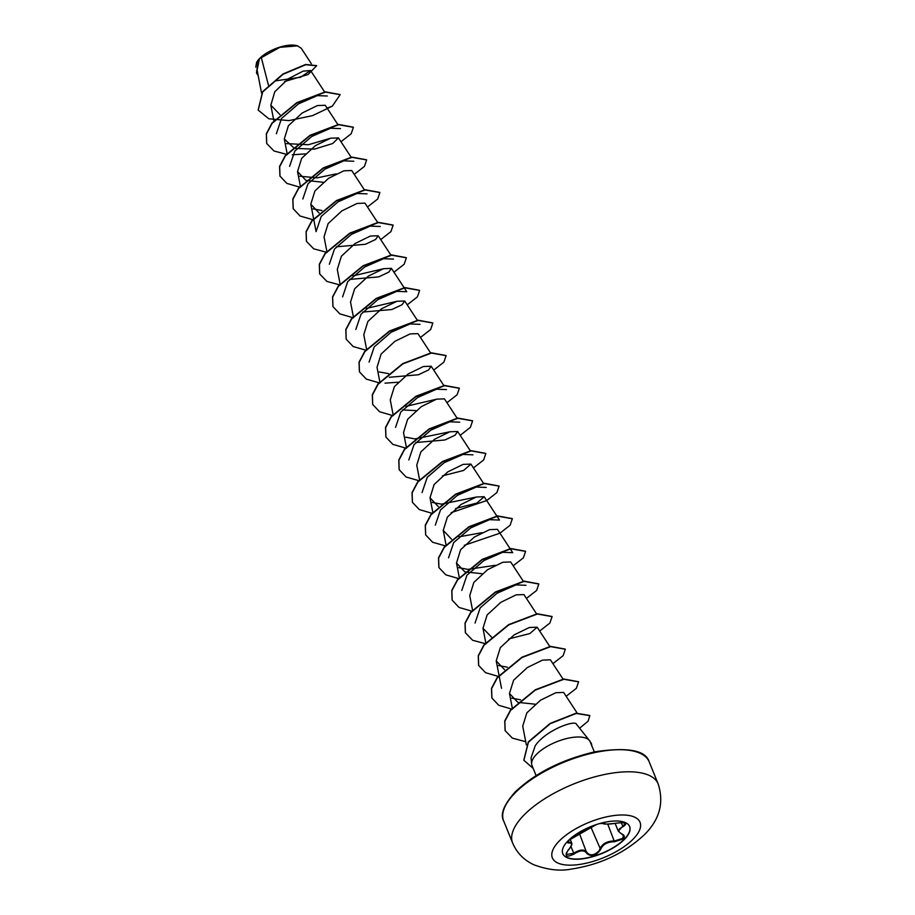 <?xml version="1.0" encoding="UTF-8"?>
<svg xmlns="http://www.w3.org/2000/svg" width="915" height="915" viewBox="0 0 915 915"><rect width="100%" height="100%" fill="white"/><g stroke="black" fill="none" stroke-linecap="round" stroke-linejoin="round"><path stroke-width="1.37" d="M629.589 826.439A36.074 14.56 -22.1 0 1 624.305 839.181A36.074 14.56 -22.1 0 1 589.111 857.401A36.074 14.56 -22.1 0 1 562.748 853.592M624.396 839.398A36.074 14.56 -22.1 0 1 589.066 857.652A36.074 14.56 -22.1 0 1 562.794 853.695A36.074 14.56 -22.1 0 1 568.032 840.851A36.074 14.56 -22.1 0 1 603.362 822.596A36.074 14.56 -22.1 0 1 629.634 826.554A36.074 14.56 -22.1 0 1 624.396 839.398M603.431 823.18A0.652 0.641 -23.8 0 0 604.129 823.409C605.398 824.404 609.676 824.289 616.985 823.077L616.985 823.077C625.917 822.219 627.93 823.42 623.046 826.68C617.751 829.082 617.419 831.541 622.063 834.068C624.59 835.269 624.979 836.882 623.229 838.918L614.48 841.777C607.32 841.8 602.711 844.373 600.617 849.509C596.214 855.708 591.662 857.081 586.984 853.626C584.582 849.852 580.293 849.955 574.128 853.958C566.385 857.721 564.372 856.52 568.078 850.344C572.264 845.151 572.596 842.692 569.073 842.955C567.117 843.173 567.025 842.303 568.787 840.325L596.214 824.621M615.143 823.431L618.277 831.14L625.277 823.557C625.769 822.631 623.024 822.482 617.019 823.1C606.691 824.415 602.139 824.392 603.362 823.054L599.519 823.592M568.101 849.966L568.192 850.31C566.419 852.688 565.779 854.095 566.282 854.519L573.659 853.283C580.236 849.143 584.788 849.017 587.316 852.929C590.621 856.074 594.59 855.296 599.211 850.595L599.851 849.154C602.116 843.779 607.022 841.045 614.571 840.942L622.646 838.392L623.492 835.578L622.269 834.24M297.821 45.956A24.339 9.825 157.9 0 0 297.226 45.75A24.339 9.825 157.9 0 0 259.608 58.48A24.339 9.825 157.9 0 0 256.749 62.186A24.339 9.825 157.9 0 0 256.497 62.678M301.229 48.289L297.604 45.876L279.853 47.317L259.437 58.732L257.024 69.677L261.564 93.136M576.656 724.726C576.656 718.927 545.706 729.987 535.218 745.794L531.032 757.883L531.638 764.002A31.419 12.684 -22.1 0 1 536.556 754.28A31.419 12.684 -22.1 0 1 565.607 738.817A31.419 12.684 -22.1 0 1 589.443 740.532A31.419 12.684 -22.1 0 1 590.209 741.836A31.419 12.684 -22.1 0 1 590.244 741.928L590.301 742.054A29.943 12.089 -22.1 0 1 591.399 743.723A29.943 12.089 -22.1 0 1 591.765 745.668M268.404 85.072L261.198 57.153M275.072 80.92L300.52 77.26L310.562 70.501L303.048 71.164L288.179 78.862L274.775 91.763L270.84 105.191L279.933 114.592M338.047 124.84L325.225 105.282L317.391 105.58L302.156 113.014L288.397 125.732L284.302 138.977L294.413 148.379L314.44 149.134L332.66 143.529L338.47 137.902L330.658 138.188L315.401 145.634L301.664 158.318L297.547 171.597L305.953 180.404L323.212 182.279M364.547 190.08L351.715 170.522L343.891 170.808L328.645 178.253L314.909 190.938L310.791 204.217L319.083 212.978M377.621 222.436L364.959 203.141L357.113 203.439L341.89 210.873L328.142 223.58L324.036 236.836L326.884 251.568M336.308 246.81L365.462 244.259L375.585 239.49L378.204 235.761L370.392 236.047L355.134 243.493L341.398 256.189L337.292 269.456L340.128 284.188M349.553 279.43L378.707 276.879L388.829 272.11L391.448 268.381L383.637 268.667L368.379 276.113L354.654 288.785L350.525 302.076L353.373 316.807M362.798 312.049L391.94 309.51L402.085 304.718L404.693 301.001L396.858 301.298L381.635 308.732L367.887 321.428L363.781 334.696L366.56 349.107M430.599 352.916L417.938 333.62L410.114 333.906L394.868 341.352L381.12 354.059L377.026 367.315L379.805 381.727M389.287 377.289L418.441 374.75L428.563 369.969L431.182 366.24L423.382 366.526L408.113 373.972L394.388 386.656L390.27 399.935L393.118 414.667M402.531 409.909L415.925 410.618M457.088 418.155L444.427 398.86L436.604 399.157L421.369 406.592L407.632 419.276L403.515 432.555L406.363 447.286M415.776 442.528L444.942 439.978L455.075 435.197L457.672 431.48L449.837 431.777L434.614 439.211L420.854 451.918L416.76 465.175L419.539 479.586M442.414 475.857L463.653 470.436L470.928 464.099L463.116 464.385L447.858 471.831L434.11 484.527L430.004 497.794L438.296 506.555M455.659 508.477L476.909 503.056L484.161 496.719L476.349 497.005L461.091 504.451L447.366 517.124L443.249 530.414L451.541 539.175M461.789 590.438L466.97 575.18L483.886 560.586L502.747 552.294L512.72 552.683L497.417 529.339L489.582 529.636L474.347 537.071L460.6 549.766L456.494 563.034L464.786 571.795M465.072 571.909L482.148 573.716M523.483 581.517L510.662 561.959L502.838 562.256L487.592 569.69L473.844 582.398L469.738 595.654L472.529 610.065M536.567 613.874L523.906 594.578L516.106 594.864L500.837 602.31L487.112 614.994L482.983 628.273L491.561 637.149M508.637 638.956L529.899 633.535L537.151 627.198L529.316 627.496L514.081 634.93L500.345 647.614L496.227 660.893L504.52 669.654M563.228 679.376L550.395 659.818L542.561 660.115L527.326 667.55L513.578 680.268L509.472 693.513L517.764 702.274M518.062 702.388L535.138 704.195M577.296 713.265L563.64 692.438L555.828 692.724L540.571 700.169L526.834 712.865L522.717 726.133L526.342 744.856M520.589 699.815L511.702 698.145M507.345 667.195L498.458 665.525M475.034 623.058L480.203 607.823L497.131 593.195L516.026 584.902L525.965 585.303M495.267 565.287L468.011 569.37M467.611 569.336L458.724 567.666M448.544 557.818L453.703 542.584L470.665 527.944L489.514 519.674L499.476 520.063L484.172 496.719M482.011 532.667L458.93 536.853M435.3 525.199L440.481 509.952L457.386 495.347L476.269 487.055L486.231 487.443M475.983 497.12L441.522 504.131M441.122 504.096L432.235 502.426M422.055 492.579L427.236 477.321L444.164 462.716L463.013 454.435L472.986 454.824M408.811 459.959L413.969 444.736L430.908 430.096L449.791 421.804L459.742 422.204M449.482 431.88L415.033 438.891M414.621 438.857L405.745 437.187M395.566 427.339L400.747 412.082L417.652 397.487L436.524 389.195L446.497 389.584M436.226 399.272L405.951 406.363M388.543 373.652L379.245 371.947M369.077 362.1L374.246 346.865L391.163 332.248L410.057 323.944L420.008 324.345M355.821 329.48L361.013 314.222L377.918 299.617L396.778 291.336L406.763 291.725L391.448 268.381M396.504 301.401L366.217 308.504M342.587 296.86L347.734 281.637L364.696 266.997L383.557 258.716L393.519 259.105M383.259 268.781L352.973 275.884M329.343 264.241L334.513 248.983L351.429 234.389L370.312 226.097L380.263 226.485M313.639 218.948L316.087 231.621L321.268 216.363L338.207 201.758L357.044 193.477L367.018 193.866M321.908 210.519L313.022 208.849M302.842 199.001L308 183.778L324.951 169.138L343.834 160.846L353.773 161.246M336.308 173.85L317.208 177.842L299.777 176.229M289.598 166.381L294.779 151.124L311.683 136.529L330.567 128.237L340.529 128.626M330.269 138.302L308.401 144.742L286.532 143.609M276.353 133.762L281.523 118.515L298.473 103.887L317.311 95.617L327.284 96.006M258.579 59.692L256.612 62.472L255.765 67.195M327.044 108.062L332.294 106.186L312.598 115.61L288.934 120.608L268.827 118.79L258.224 110.132L262.685 91.946L283.09 74.275L305.69 64.748L316.636 65.754L308.046 74.515L284.554 81.572M258.19 75.705L256.532 72.971L259.437 58.732M258.179 109.994L262.582 91.672L282.975 74.001L305.576 64.473L316.579 65.617M256.475 72.834L258.396 59.932L259.38 58.789M536.099 775.577L531.992 765.466A31.419 12.684 -22.1 0 1 531.638 764.002M332.294 106.186L340.151 94.703L325.443 92.106L296.883 102.949L272.155 123.239L266.437 134.048L266.723 143.506L273.974 150.975L287.31 154.555M292.285 154.818L305.393 153.88M340.986 141.745L351.2 133.762L353.396 127.322L338.687 124.726L310.128 135.569L285.4 155.87L279.681 166.667L279.979 176.126L286.853 183.389L299.445 187.06M299.754 187.095L300.555 187.175M354.231 174.365L364.445 166.381L366.641 159.931L351.932 157.346L323.372 168.188L298.645 188.49L292.926 199.287L293.223 208.746L300.097 216.009L312.701 219.68M367.475 206.984L377.689 199.001L379.885 192.55L365.176 189.965L336.617 200.808L311.889 221.11L306.17 231.907L306.468 241.366L313.708 248.834L327.044 252.414M380.72 239.604L390.934 231.621L393.13 225.17L378.421 222.585L349.862 233.428L325.134 253.73L319.415 264.526L319.712 273.985L326.964 281.454L340.288 285.034M393.965 272.224L404.178 264.241L406.374 257.79L391.666 255.205L363.106 266.048L338.378 286.349L332.66 297.146L332.957 306.605L339.831 313.868L352.435 317.539M352.733 317.574L353.545 317.654M407.221 304.844L417.423 296.86L419.619 290.41L404.91 287.825L376.351 298.667L351.623 318.969L345.904 329.766L346.202 339.225L353.179 346.545L365.977 350.193M420.465 337.463L430.668 329.48L432.864 323.029L418.155 320.444L389.596 331.287L364.868 351.589L359.16 362.386L359.446 371.845L366.32 379.107L378.924 382.779M379.233 382.813L380.034 382.893M385.009 383.156L398.116 382.218M433.71 370.083L443.912 362.1L446.108 355.649L431.4 353.064L402.84 363.907L378.124 384.209L372.405 395.006L372.691 404.464L379.565 411.727L392.169 415.399M392.478 415.433L393.278 415.513M446.955 402.703L457.157 394.72L459.353 388.269L444.644 385.684L416.085 396.527L391.368 416.828L385.65 427.625L385.936 437.084L392.81 444.347L405.414 448.018M405.722 448.053L406.523 448.133M460.199 435.323L470.401 427.339L472.598 420.889L457.889 418.304L429.329 429.146L404.613 449.448L398.894 460.245L399.18 469.704L406.054 476.967L418.658 480.638M473.444 467.942L483.646 459.959L485.842 453.508L471.145 450.923L442.574 461.766L417.858 482.068L412.139 492.865L412.425 502.324L419.31 509.586L431.903 513.258M451.095 512.697L486.677 500.574L496.891 492.59L499.087 486.14L484.39 483.543L455.819 494.386L431.102 514.688L425.384 525.485L425.681 534.943L432.658 542.263L445.456 545.912M464.34 545.317L499.922 533.193L510.135 525.21L512.331 518.759L497.634 516.163L469.063 527.006L444.347 547.307L438.628 558.104L438.925 567.563L445.799 574.826L458.392 578.497M513.178 565.802L523.391 557.818L525.587 551.379L510.879 548.783L482.319 559.625L457.591 579.927L451.873 590.724L452.17 600.183L459.044 607.446L471.637 611.117M526.422 598.421L536.636 590.438L538.832 583.999L524.123 581.402L495.564 592.245L470.836 612.547L465.117 623.344L465.415 632.803L472.655 640.271L485.991 643.851M539.667 631.041L549.881 623.058L552.077 616.619L537.368 614.022L508.809 624.865L484.081 645.167L478.362 655.963L478.659 665.422L485.533 672.685L498.137 676.357M552.912 663.661L563.125 655.678L565.321 649.238L550.613 646.642L522.053 657.485L497.337 677.786L491.607 688.583L491.904 698.042L498.778 705.305L511.382 708.976M511.679 709.011L512.491 709.091M566.156 696.281L576.37 688.297L578.566 681.858L563.869 679.262L535.298 690.104L510.581 710.395L504.863 721.203L505.149 730.662L512.389 738.131L525.736 741.71M579.63 728.203L588.093 721.169L589.82 715.644L576.21 713.448L550.281 723.674L528.424 742.179L523.883 760.308L533.182 768.394M340.083 94.565L325.328 91.843L296.769 102.674L272.052 122.976L266.322 133.773L266.677 143.369M353.327 127.185L338.573 124.463L310.013 135.294L285.297 155.596L279.567 166.393L279.921 175.989M366.583 159.805L351.818 157.083L323.258 167.914L298.542 188.216L292.823 199.013L293.166 208.609M379.828 192.425L365.062 189.702L336.503 200.534L311.786 220.835L306.068 231.632L306.411 241.228M393.073 225.044L378.307 222.322L349.747 233.153L325.031 253.455L319.312 264.263L319.655 273.848M406.317 257.664L391.551 254.942L362.992 265.773L338.276 286.075L332.557 296.883L332.9 306.468M419.562 290.284L404.796 287.562L376.237 298.393L351.52 318.695L345.801 329.503L346.144 339.088M432.806 322.904L418.041 320.181L389.481 331.013L364.765 351.314L359.046 362.123L359.389 371.707M446.051 355.523L431.297 352.801L402.726 363.632L378.009 383.934L372.291 394.742L372.645 404.327M459.296 388.143L444.541 385.421L415.97 396.252L391.254 416.554L385.535 427.362L385.89 436.947M472.54 420.763L457.786 418.041L429.215 428.872L404.499 449.174L398.78 459.982L399.134 469.567M485.785 453.382L471.031 450.66L442.471 461.492L417.743 481.793L412.025 492.602L412.379 502.186M499.03 486.002L484.275 483.28L455.716 494.111L430.988 514.413L425.269 525.21L425.624 534.806M512.274 518.622L497.52 515.9L468.96 526.731L444.233 547.033L438.514 557.83L438.868 567.426M525.519 551.242L510.764 548.52L482.205 559.351L457.489 579.653L451.77 590.45L452.113 600.046M538.775 583.862L524.021 581.139L495.45 591.971L470.733 612.272L465.014 623.069L465.358 632.665M552.019 616.481L537.265 613.759L508.694 624.59L483.978 644.892L478.259 655.689L478.602 665.285M565.264 649.101L550.51 646.379L521.939 657.21L497.222 677.512L491.504 688.309L491.847 697.905M578.509 681.721L563.754 678.999L535.195 689.83L510.467 710.132L504.748 720.929L505.091 730.525M589.763 715.507L576.095 713.185L550.167 723.399L528.31 741.905L523.826 760.171M590.186 741.79A29.943 12.089 -22.1 0 1 591.284 743.449A29.943 12.089 -22.1 0 1 591.342 743.586M590.77 827.297A0.652 0.572 -130.1 0 1 590.667 827.423L576.587 835.281C571.372 837.065 566.751 842.532 567.815 841.869L571.658 842.898L570.137 839.146M600.617 849.509L590.93 827.183M586.984 853.626L579.584 833.874M614.48 841.777L607.743 824.106M623.046 826.68L621.228 822.631M599.565 823.58L604.129 823.409M596.511 824.518L590.667 827.423A0.652 0.572 -130.1 0 1 590.495 827.526M568.558 840.633L569.073 842.955M571.646 842.909C572.435 844.053 571.28 846.524 568.192 850.31L568.078 850.344M574.128 853.958L570.914 846.512M559.237 841.022A47.306 19.101 -22.1 0 1 620.827 814.99A47.306 19.101 -22.1 0 1 633.157 839.124A47.306 19.101 -22.1 0 1 571.555 865.155A47.306 19.101 -22.1 0 1 559.237 841.022M524.032 815.025A78.53 31.705 -22.1 0 1 600.949 775.291A78.53 31.705 -22.1 0 1 658.148 783.903C664.187 802.604 659.669 819.474 644.606 834.514C624.67 853.146 600.263 864.664 571.383 869.067C560.243 871.32 547.753 869.902 533.925 864.789C523.952 860.157 516.849 852.894 512.617 842.99A78.53 31.705 -22.1 0 1 524.032 815.025M503.65 820.915C500.013 814.373 503.845 804.743 515.145 792.013C535.172 773.015 561.753 759.61 594.887 751.81C627.621 746.926 645.715 750.266 649.181 761.818A78.53 31.705 157.9 0 0 591.982 753.205A78.53 31.705 157.9 0 0 515.065 792.95A78.53 31.705 157.9 0 0 503.65 820.915L512.617 842.99M649.181 761.818L658.148 783.903M576.416 724.177L589.443 740.532M590.209 741.836L594.304 751.936M310.562 70.501L324.631 91.958M270.829 105.202L273.905 121.089M284.302 138.977L287.15 153.709M338.47 137.902L351.291 157.46M297.547 171.597L300.326 186.008M310.791 204.217L313.582 218.628M378.204 235.761L391.037 255.319M404.693 301.001L417.526 320.559M431.182 366.24L444.015 385.798M457.672 431.48L470.504 451.038M470.928 464.099L483.578 483.394M430.004 497.794L432.852 512.526M443.249 530.414L446.097 545.146M456.494 563.034L459.273 577.445M482.983 628.273L485.831 643.005M537.151 627.198L549.984 646.756M496.227 660.893L499.018 675.304M499.075 675.625L501.523 688.297M509.472 693.513L512.263 707.924M311.352 63.707L301.241 48.278M618.288 831.14L623.492 835.578M590.667 827.423L596.466 824.529M599.279 823.66L603.362 823.054"/></g></svg>
